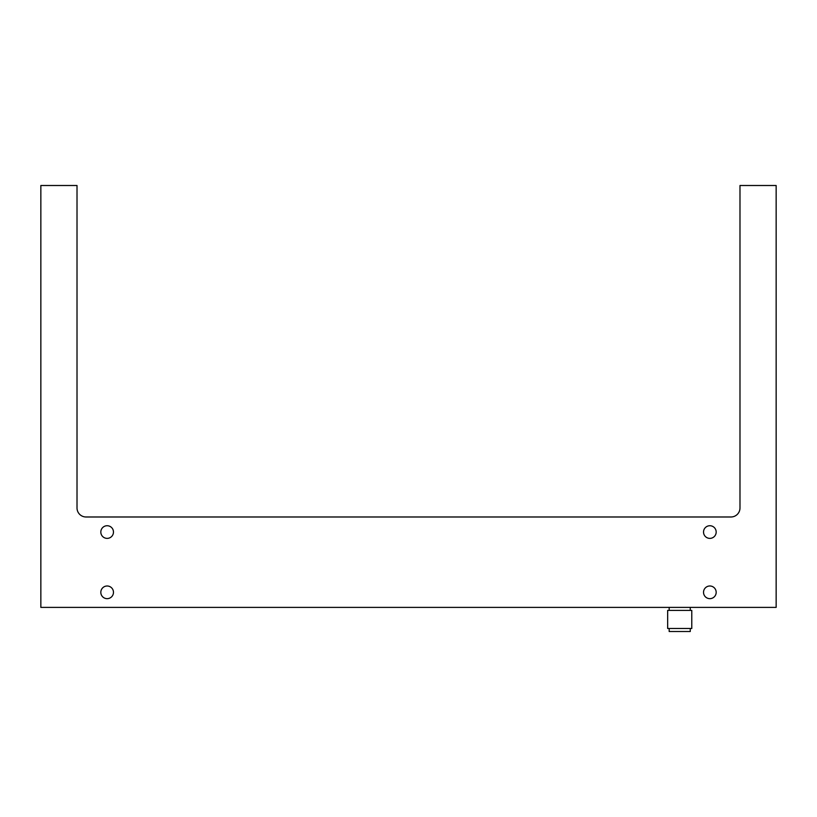 <?xml version="1.0" encoding="UTF-8"?>
<svg xmlns="http://www.w3.org/2000/svg" width="817" height="817" viewBox="0 0 817 817"><rect width="100%" height="100%" fill="white"/><g stroke="black" fill="none" stroke-linecap="round" stroke-linejoin="round"><path stroke-width="1.23" d="M691.774 610.401L691.774 628.487L667.663 628.487L667.663 610.401L691.774 610.401M690.263 628.487L690.263 631.5L669.174 631.5L669.174 628.487M703.529 592.325A6.332 6.332 0 0 1 709.85 585.993A6.332 6.332 0 0 1 716.182 592.325A6.332 6.332 0 0 1 709.85 598.657A6.332 6.332 0 0 1 703.529 592.325M703.529 532.051A6.332 6.332 0 0 1 709.85 525.729A6.332 6.332 0 0 1 716.182 532.051A6.332 6.332 0 0 1 709.85 538.383A6.332 6.332 0 0 1 703.529 532.051M100.818 592.325A6.332 6.332 0 0 1 107.15 585.993A6.332 6.332 0 0 1 113.471 592.325A6.332 6.332 0 0 1 107.15 598.657A6.332 6.332 0 0 1 100.818 592.325M100.818 532.051A6.332 6.332 0 0 1 107.15 525.729A6.332 6.332 0 0 1 113.471 532.051A6.332 6.332 0 0 1 107.15 538.383A6.332 6.332 0 0 1 100.818 532.051M737.342 514.342A9.038 9.038 0 0 0 739.988 507.949L739.988 185.5L776.15 185.5L776.15 607.388L40.85 607.388L40.85 185.5L77.012 185.5L77.012 507.949A9.038 9.038 0 0 0 86.051 516.987L730.949 516.987A9.038 9.038 0 0 0 737.342 514.342M690.263 607.388L690.263 610.401M669.174 610.401L669.174 607.388"/></g></svg>

